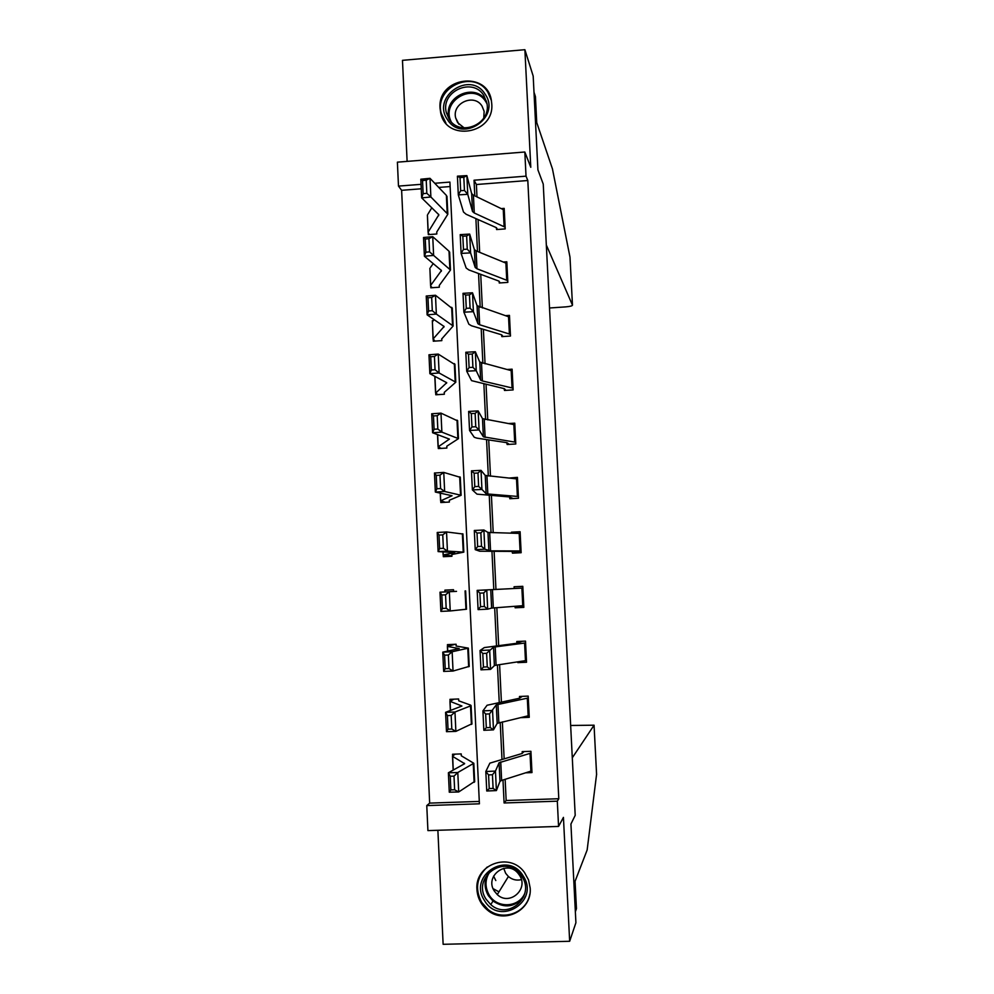 <?xml version="1.0" encoding="UTF-8"?>
<svg xmlns="http://www.w3.org/2000/svg" width="994" height="994" viewBox="0 0 994 994"><rect width="100%" height="100%" fill="white"/><g stroke="black" fill="none" stroke-linecap="round" stroke-linejoin="round"><path stroke-width="1.49" d="M440.056 108.197L440.653 112.633C445.971 142.316 494.565 134.153 491.757 103.898L491.434 100.866C487.458 69.965 437.223 77.271 440.056 108.197M476.946 889.543C477.505 897.905 481.021 904.764 487.482 910.106C504.194 924.582 532.212 910.181 530.187 888.077L528.522 879.889L524.521 872.546C510.009 851.485 474.536 864.246 476.946 889.543M421.27 188.785L401.626 190.314L398.482 186.102L397.389 162.159L524.82 152.007L526.025 176.162L474.039 180.212L474.797 195.83M437.882 830.276L443.125 944.3L569.661 941.281L575.911 922.73L570.929 824.026L575.203 815.341L543.246 184.089L537.916 169.875L533.182 76.066L524.882 49.7L402.471 60.336L407.118 161.376M505.138 779.346L506.157 800.518L558.79 798.729L557.311 801.176L558.566 826.424L427.917 830.599L426.774 805.587L479.406 803.811L449.909 182.088L434.763 183.269M401.626 190.314L429.669 803.115L426.774 805.587M429.669 803.115L479.294 801.425M450.12 186.549L438.752 187.431M461.303 755.8L461.216 753.912L452.543 754.235L452.643 756.397L464.633 763.678L448.381 772.785L457.787 772.524L473.815 763.268L461.291 755.788M453.86 699.18L450.071 701.354L461.924 706.013L445.573 712.338L454.966 712.015L470.51 705.926L470.709 705.156L458.719 700.82L458.632 698.981L449.984 699.329L450.071 701.093M456.159 646.038L456.072 644.249L447.437 644.634L447.524 646.386M451.574 610.813L454.482 610.502M453.599 591.467L453.512 589.715L444.902 590.138L444.977 591.89L456.532 591.355L439.994 592.188L453.587 591.467M451.922 555.808L443.249 554.963L443.336 556.702L451.947 556.267L451.823 554.515L463.825 552.142L447.437 551.098L438.118 551.595L437.223 532.486L446.542 531.964L462.968 534.014M445.461 502.281L440.727 500.802L440.814 502.529L449.4 502.057L449.325 500.33M441.199 448.393L438.205 446.828L438.304 448.555L446.865 448.058L446.778 446.219L458.458 438.64L441.87 432.117L432.589 432.738L431.707 413.777L440.988 413.131L457.613 420.872M437.894 394.655L435.707 393.052L435.794 394.78L444.343 394.245L444.243 392.382L455.786 382.218L439.112 372.974L429.855 373.669L428.973 354.783L438.23 354.075L454.954 364.624M433.222 339.488L433.297 341.203L441.833 340.631L441.746 338.73M433.359 320.577L432.34 320.64L432.39 321.708L434.179 319.621M432.166 287.713L430.713 286.098L430.812 287.813L439.323 287.216L439.249 285.502M430.601 267.274L433.26 263.547M429.483 234.534L428.24 232.907L428.327 234.621L436.826 233.988L436.726 232.037L447.834 214.219L430.887 196.998L421.68 197.881L420.822 179.218L430.004 178.324L446.368 195.383L447.027 197.16M427.917 214.17L431.843 207.734M558.79 798.729L527.814 180.523L476.387 184.511L476.983 196.862M478.077 219.562L479.667 252.302M480.723 274.344L482.351 307.954M483.382 329.325L485.047 363.816M486.054 384.529L487.756 419.903M488.725 439.932L490.477 476.188M491.421 495.534L493.21 532.697M494.117 551.359L495.956 589.417M496.838 607.645L498.665 645.591M499.597 664.663L501.398 701.988M502.355 721.892L504.132 758.596M526.099 772.798L531.976 772.586L530.92 751.302L522.173 751.638L522.26 753.402M520.595 717.656L529.255 717.32L528.199 696.111L519.477 696.471L519.564 698.235L522.272 696.359M517.775 661.88L517.812 662.625L526.534 662.24L525.503 641.118L516.781 641.515L516.868 643.267L522.347 641.254M515.054 606.29L515.128 607.794L523.838 607.371L522.794 586.323L514.097 586.758L514.184 588.51L522.881 588.063L486.762 589.914L487.694 609.16L478.089 609.62L477.17 590.374L514.184 588.51M520.061 550.924L519.203 533.405L520.185 533.48L521.055 550.962L490.564 550.85L484.811 549.185L475.231 549.657L479.717 551.223L512.072 551.397L512.457 553.161L521.142 552.714L520.111 531.74L511.425 532.2L511.475 533.194M509.711 496.988L509.798 498.727L518.458 498.242L517.427 477.356L508.779 478.089M514.693 441.957L513.848 424.562L514.842 424.898L515.7 442.243L483.382 436.813L479.083 429.942L469.541 430.452L474.262 437.285L476.896 438.13L506.754 442.665L507.139 444.492L515.787 443.983L514.768 423.171L508.232 423.556M513.041 388.194L482.376 380.951L480.649 380.155L476.238 370.687L466.72 371.197L471.554 380.64L504.107 388.604L504.492 390.456L513.128 389.921L512.109 369.172L507.375 369.482M510.394 334.332L479.667 324.765L477.928 323.721L473.405 311.669L463.9 312.191L468.857 324.218L471.504 325.771L501.473 334.742L501.858 336.631L510.469 336.047L509.462 315.384L505.809 315.632M499.15 281.277L499.236 282.992L507.835 282.383L506.816 261.795L503.896 262.006M505.114 227.204L474.275 213.002L472.523 211.498L467.764 194.327L458.309 194.886L463.49 212.033L466.161 214.282L496.23 227.601L496.615 229.552L505.2 228.906L504.182 208.392L501.771 208.578M524.82 152.007L530.784 167.29L524.882 49.7M527.814 180.523L526.025 176.162M569.661 941.281L563.436 817.379L558.566 826.424M421.058 184.337L398.482 186.102M502.989 780.017L504.095 802.978L557.311 801.176M475.89 218.593L477.48 251.432M478.549 273.536L480.177 307.245M481.208 328.679L482.873 363.27M483.879 384.032L485.594 419.505M486.563 439.596L488.315 475.964M489.247 495.372L491.048 532.635M491.955 551.359L493.794 589.517M494.677 607.806L496.515 645.864M497.435 664.986L499.249 702.423M500.206 722.389L501.982 759.205M506.157 800.518L504.095 802.978M476.387 184.511L474.039 180.212M520.111 661.519L517.812 662.625M453.512 589.765L444.902 590.138M523.788 606.39L515.128 607.794M522.807 586.385L514.097 586.758M515.7 533.306L511.425 532.2M531.889 770.822L501.635 780.439L499.97 781.346L496.404 790.578L486.749 791L485.817 771.518L489.856 763.156L521.962 753.539L524.049 751.563M488.576 774.91L485.817 771.518L495.459 771.083L496.404 790.578L493.099 788.416L492.44 774.736L488.576 774.91L489.222 788.59L493.099 788.416M531.877 770.822L531.007 753.092L499.075 762.733L495.459 771.083L492.44 774.736M489.222 788.59L486.749 791M455.14 754.135L452.618 755.999M453.997 776.14L450.232 776.239L450.866 789.895L454.643 789.795L453.997 776.14L457.787 772.524L458.706 791.969L474.672 781.421M454.643 789.795L458.706 791.969L449.288 792.206L448.381 772.785L450.232 776.239M449.288 792.206L450.866 789.895M523.204 876C540.239 901.111 499.522 926.818 484.5 900.539C467.602 875.528 508.046 849.808 523.204 876M486.153 899.284L490.787 904.615C508.232 920.618 535.505 896.153 521.949 876.596L520.471 874.509C504.84 853.25 471.305 877.528 486.153 899.284M521.378 879.64C516.594 880.771 512.27 879.74 508.406 876.522L505.66 873.291L503.697 868.309M494.378 891.146L497.286 894.588C509.388 906.329 529.119 889.158 519.477 875.242L518.147 873.415C506.952 859.052 484.103 876.136 494.378 891.146M487.296 866.992C476.598 877.118 474.71 888.909 481.643 902.353L487.917 909.386C502.38 921.749 526.708 913.001 529.79 894.252M493.596 876.099L495.807 880.535M493.496 888.872L498.789 891.755M485.072 94.107C501.572 117.068 462.011 143.732 447.449 119.553C431.061 96.679 470.373 70.015 485.072 94.107M449.089 119.081C459.887 137.483 491.657 124.088 486.886 103.078L483.892 95.561C472.722 76.786 440.504 91.349 446.294 112.484L449.089 119.081M483.755 118.112L484.14 111.34L482.065 106.159C474.262 93.026 451.711 103.103 455.674 117.926L457.65 122.647L464.161 127.903M491.359 100.469L487.855 92.218C473.939 68.859 433.881 87.124 441.237 113.366L445.958 123.206M572.295 757.788L594.064 725.198L570.655 725.471M596.574 774.413L587.156 849.945L575.066 881.305L576.445 908.653L575.352 911.771M549.52 307.991L565.685 306.885C569.972 306.512 572.233 305.941 572.469 305.17L570.009 257.545M569.984 257.111L552.44 168.856L536.735 122.548L535.431 96.604L533.989 92.169M546.34 245.046L572.457 305.121M528.174 715.904L527.305 698.186L528.286 697.875L529.156 715.556L497.174 723.371L493.484 729.857L483.842 730.292L482.922 710.884L487.085 705.255L519.551 698.235M485.668 714.077L482.922 710.884L492.552 710.449L493.484 729.857L490.179 727.521L489.533 713.891L485.668 714.077L486.314 727.695L490.179 727.521M527.305 698.186L496.279 704.833L489.533 713.891M486.314 727.695L483.842 730.292M525.466 660.699L524.596 643.056L525.577 642.882L526.447 660.488L496.081 665.197L494.391 665.607L490.576 669.384L480.959 669.832L480.04 650.511L484.327 647.579L516.855 643.267M482.773 653.493L480.04 650.511L489.657 650.051L490.576 669.384L487.271 666.875L486.625 653.306L482.773 653.493L483.419 667.061L487.271 666.875M524.596 643.056L493.509 647.144L486.625 653.306M493.509 647.144L494.391 665.607L493.509 647.144M483.419 667.061L480.959 669.832M451.177 715.456L447.412 715.581L448.033 729.174L451.81 729.049L451.177 715.456L454.966 712.015L455.873 731.385L471.939 723.781M451.81 729.049L455.873 731.385L446.48 731.683L445.573 712.338L447.412 715.581M446.48 731.683L448.033 729.174M455.14 644.286L447.387 646.435L459.228 648.573L442.777 652.151L452.146 651.753L468.36 648.138L456.109 646.025M448.356 655.021L444.604 655.17L445.225 668.701L448.99 668.552L448.356 655.021L452.146 651.753L453.04 671.049L469.23 666.378M448.99 668.552L453.04 671.049L443.672 671.41L442.777 652.151L444.604 655.17M443.672 671.41L445.225 668.701M523.751 605.619L491.62 608.079L487.694 609.16L484.376 606.477L483.73 592.958L479.891 593.145L480.537 606.663L484.376 606.477M479.891 593.145L477.17 590.374L486.762 589.914L483.73 592.958M491.632 608.079L490.738 589.678L491.62 608.079M522.881 588.075L523.739 605.619M480.537 606.663L478.089 609.62M519.203 533.405L487.979 532.449L488.862 550.763L487.979 532.449L483.892 530.001L484.811 549.185L481.506 546.327L480.86 532.859L477.021 533.057L477.654 546.514L481.506 546.327M512.357 551.409L521.117 552.192M477.654 546.514L475.231 549.657L474.312 530.485L483.892 530.001L480.86 532.859M474.312 530.485L477.021 533.057M517.377 496.341L516.52 478.884L517.514 479.083L518.371 496.503L487.83 493.993L486.116 493.683L481.941 489.446L472.386 489.93L476.983 494.142L509.413 496.938L513.152 498.541M474.797 486.613L472.386 489.93L471.467 470.845L481.021 470.348L481.941 489.446L478.623 486.414L477.99 473.007L474.15 473.206L474.797 486.613L478.623 486.414M516.52 478.884L485.234 475.43L481.021 470.348L477.99 473.007M486.116 493.683L485.234 475.43L486.116 493.67M471.467 470.845L474.15 473.206M453.587 591.442L444.977 591.939M445.548 594.822L441.796 594.996L442.429 608.477L446.182 608.303L445.548 594.822L449.338 591.741L450.232 610.95L466.521 609.223L465.652 590.908M446.182 608.303L450.232 610.95L440.889 611.385L439.994 592.188L441.796 594.996M440.889 611.385L442.429 608.477M443.249 554.963L454.718 552.602L438.118 551.595L439.634 548.502L443.386 548.303L442.752 534.871L439.013 535.07L439.634 548.502M442.752 534.871L446.542 531.964L447.437 551.098L443.386 548.303M439.013 535.07L437.223 532.486M439.969 475.157L436.242 475.393L436.863 488.762L440.591 488.539L439.969 475.157L443.759 472.423L444.653 491.483L435.347 492.042L434.465 473.02L443.759 472.423L460.284 477.331M440.591 488.539L444.653 491.483L461.129 495.285L449.313 500.255M440.727 500.802L452.046 495.745L435.347 492.042L436.863 488.762M436.242 475.393L434.465 473.02M513.848 424.562L482.5 418.623L483.382 436.813L482.5 418.623L478.164 410.92L479.083 429.942L475.766 426.749L475.132 413.392L471.305 413.591L471.951 426.948L475.766 426.749M507.039 442.752L509.226 444.368M471.951 426.948L469.541 430.452L468.634 411.429L478.164 410.92L475.132 413.392M468.634 411.429L471.305 413.591M438.205 446.828L449.387 439.112L432.589 432.738L434.092 429.259L437.82 429.01L437.198 415.691L433.471 415.952L434.092 429.259M437.198 415.691L440.988 413.131L441.87 432.117L437.82 429.01M433.471 415.952L431.707 413.777M512.196 370.899L479.779 362.052L480.649 380.155L479.779 362.04L475.331 351.739L476.238 370.687L472.92 367.32L472.287 354.013L468.472 354.224L469.106 367.531L472.92 367.32M504.405 388.729L506.008 390.369M469.106 367.531L466.72 371.197L465.813 352.261L475.331 351.739L472.287 354.013M465.813 352.261L468.472 354.224M435.707 393.052L446.728 382.702L429.855 373.669L431.334 370.004L435.049 369.731L434.44 356.461L430.725 356.747L431.334 370.004M434.44 356.461L438.23 354.075L439.112 372.974L435.049 369.731M430.725 356.747L428.973 354.783M510.382 334.319L509.537 317.098L477.07 305.68L477.928 323.721L477.058 305.68L472.498 292.795L473.405 311.669L470.087 308.128L469.454 294.883L465.639 295.094L466.273 308.339L470.087 308.128M501.759 334.891L503.051 336.544M466.273 308.339L463.9 312.191L463.005 293.329L472.498 292.795L469.454 294.883M463.005 293.329L465.639 295.094M433.061 339.078L432.378 321.708L433.185 338.879L444.094 326.504L427.122 314.837L426.24 296.026L435.471 295.255L452.307 308.587M441.746 338.917L453.127 326.007L436.354 314.079L427.122 314.837L428.6 310.985L432.303 310.687L431.682 297.467L427.979 297.778L428.6 310.985M434.95 341.091L433.185 338.879M431.682 297.467L435.471 295.255L436.354 314.079L432.303 310.687M427.979 297.778L426.24 296.026M506.903 263.509L507.735 280.656L476.971 268.778L475.219 267.498L470.584 252.874L461.104 253.42L466.161 268.02L468.833 269.921L498.851 281.078L500.206 282.917M463.465 249.395L461.104 253.42L460.21 234.634L469.677 234.087L470.584 252.874L467.267 249.183L466.633 235.988L462.831 236.212L463.465 249.395L467.267 249.183M506.89 263.497L476.101 250.873L474.362 249.531L469.677 234.087L466.633 235.988M475.231 267.51L474.362 249.531L475.219 267.498M460.21 234.634L462.831 236.212M430.576 285.613L429.893 268.268L430.688 285.377L441.46 270.517L424.401 256.241L423.531 237.504L432.738 236.671L449.015 251.233L449.661 252.774M428.948 238.709L425.246 239.045L425.867 252.203L429.557 251.88L428.948 238.709L432.738 236.671L433.62 255.421L450.481 270.008L439.236 285.489M429.557 251.88L433.62 255.421L424.401 256.241L425.867 252.203M430.713 286.098L430.688 285.377M425.246 239.045L423.531 237.504M496.528 227.825L497.447 229.49M460.657 190.686L458.309 194.886L457.414 176.174L466.869 175.615L467.764 194.327L464.447 190.463L463.825 177.33L460.023 177.553L460.657 190.686L464.447 190.463M505.101 227.179L504.269 210.082L473.417 195.172L471.665 193.606L466.869 175.615L463.825 177.33M472.535 211.511L471.665 193.594L472.523 211.498M457.414 176.174L460.023 177.553M428.091 232.335L427.408 215.015L428.203 232.062L438.839 214.741L421.68 197.881L423.146 193.656L426.824 193.308L426.215 180.2L422.537 180.56L423.146 193.656M428.24 232.907L428.203 232.062M426.215 180.2L430.004 178.324L430.887 196.998L426.824 193.308M422.537 180.56L420.822 179.218M501.635 780.439L500.74 761.913M499.075 762.733L499.97 781.346L499.075 762.746M530.908 771.307L530.026 753.527M464.397 763.243L464.434 763.901M473.256 763.765L474.126 782.34M452.643 756.397L453.276 770.077M523.726 896.737C514.892 907.274 504.654 908.702 492.999 901.024L488.414 895.756C484.215 888.412 484.003 881.044 487.781 873.639M490.303 871.129C484.973 878.758 484.612 886.735 489.21 895.06C497.012 908.764 518.93 907.721 524.82 893.295M446.294 112.484L448.928 117.491C443.187 96.58 475.07 82.179 486.116 100.767L486.501 101.351M486.985 103.774L485.768 101.636C473.778 81.694 440.404 101.127 451.164 121.715M596.599 774.773L594.052 725.21L596.611 774.686M498.851 722.713L497.969 704.249M496.292 704.833L497.174 723.371L496.279 704.833M496.081 665.197L495.198 646.808M470.51 705.926L471.392 724.44M450.071 701.354L450.506 710.461M467.789 648.324L468.659 666.763M447.524 646.522L447.735 651.082M493.322 607.918L492.44 589.591M522.757 605.706L521.887 588.125M490.564 550.85L489.682 532.598M487.83 493.993L486.948 475.828M465.08 590.933L465.95 609.31M462.372 533.778L463.241 552.068M443.113 551.894L443.249 554.876M459.688 476.834L460.545 495.062M440.367 493.148L440.715 500.578M485.097 437.372L484.227 419.269M457.004 420.102L457.861 438.267M437.646 434.626L438.192 446.48M513.028 388.182L512.183 370.899M482.376 380.951L481.506 362.922M512.034 387.772L511.177 370.451M446.505 382.466L446.542 383.237M454.333 363.605L455.177 381.684M434.925 376.353L435.683 392.58M479.667 324.765L478.797 306.798M509.375 333.785L508.53 316.527M443.858 326.194L443.908 327.175M451.661 307.308L452.518 325.324M476.971 268.778L476.101 250.873M506.729 279.997L505.884 262.801M441.224 270.144L441.286 271.337M449.015 251.233L449.86 269.188M474.275 213.002L473.417 195.172M504.095 226.408L503.25 209.274M438.602 214.306L438.665 215.698M446.368 195.383L447.213 213.263M440.653 112.633L441.386 113.987M487.482 910.106L487.917 909.398M473.815 763.268L474.685 781.806M452.506 756.272L453.152 770.151M497.286 894.588L508.406 876.522M523.763 896.663C514.917 907.211 504.666 908.665 492.999 901.024L490.787 904.615M455.674 117.926L458.942 124.312M572.469 305.17L569.997 257.222M471.081 705.591L471.951 724.054M449.947 701.279L450.369 710.511M468.36 648.138L469.23 666.527M447.387 646.485L447.598 651.107M462.956 533.902L463.825 552.142M442.976 551.881L443.125 554.913M460.272 477.108L461.129 495.285M440.243 493.111L440.591 500.653M457.6 420.537L458.458 438.64M437.509 434.577L438.068 446.604M454.929 364.177L455.786 382.218M434.8 376.279L435.558 392.742M452.27 308.028L453.127 326.007M449.636 252.103L450.481 270.008M446.989 196.39L447.834 214.219"/></g></svg>
